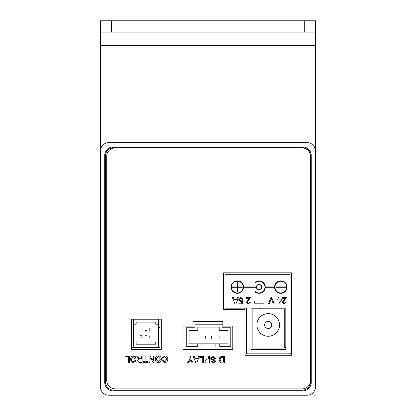 <?xml version="1.0" encoding="UTF-8"?>
<svg xmlns="http://www.w3.org/2000/svg" width="416" height="416" viewBox="0 0 416 416"><rect width="100%" height="100%" fill="white"/><g stroke="black" fill="none" stroke-linecap="round" stroke-linejoin="round"><path stroke-width="0.62" d="M302.734 390.9L113.225 390.9A8.518 8.518 0 0 1 104.707 382.382L104.707 155.459A8.518 8.518 0 0 1 113.225 146.942L302.734 146.942A8.518 8.518 0 0 1 311.246 155.459L311.246 382.382A8.518 8.518 0 0 1 302.734 390.9A8.518 8.518 0 0 0 311.246 382.382M108.919 395.2A8.518 8.518 0 0 1 100.402 386.682L100.402 151.154A8.518 8.518 0 0 1 108.919 142.641L307.034 142.641A8.518 8.518 0 0 1 315.552 151.154L315.552 386.682A8.518 8.518 0 0 1 307.034 395.2L108.919 395.2M104.707 382.382A8.518 8.518 0 0 0 113.225 390.9M113.225 146.942A8.518 8.518 0 0 0 104.707 155.459M311.246 155.459A8.518 8.518 0 0 0 302.734 146.942M113.901 147.623L302.052 147.623A8.518 8.518 0 0 1 310.57 156.14L310.57 381.701A8.518 8.518 0 0 1 302.052 390.218L113.901 390.218A8.518 8.518 0 0 1 105.388 381.701L105.388 156.14A8.518 8.518 0 0 1 113.901 147.623M260.161 308.89A67.943 67.943 0 0 0 260.775 308.152A67.943 67.943 0 0 1 260.161 308.89M159.968 319.202L159.968 347.37L131.352 347.37M285.802 347.37L284.258 347.37M158.631 328.099A9.511 9.511 0 0 0 159.968 326.804M256.885 324.943A11.326 11.326 0 0 1 273.874 315.136A11.326 11.326 0 0 1 273.874 334.745A11.326 11.326 0 0 1 256.885 324.943M284.258 308.89L284.258 348.124L252.158 348.124L252.158 308.89L284.258 308.89M264.644 324.943A3.567 3.567 0 0 1 269.994 321.854A3.567 3.567 0 0 1 269.994 328.032A3.567 3.567 0 0 1 264.644 324.943M155.776 324.225L158.631 324.225L158.631 342.061L155.776 342.061L155.776 344.198L136.162 344.198L136.162 342.061L133.307 342.061L133.307 324.225L136.162 324.225L136.162 322.088L155.776 322.088L155.776 324.225M133.307 324.225L133.307 319.233L158.631 319.233L158.631 324.225M158.631 342.061L158.631 347.053L133.307 347.053L133.307 342.061M144.898 335.748L147.04 335.748L144.898 335.748M142.137 335.748L142.137 337.886L139.994 337.886L139.994 335.748L142.137 335.748M149.802 337.886L149.802 335.748L149.802 337.886M151.944 328.401L151.944 330.538L151.944 328.401M149.802 330.538L149.802 328.401L149.802 330.538M142.137 328.401L142.137 330.538L142.137 328.401M147.04 330.538L144.898 330.538L147.04 330.538M291.512 353.709L290.082 353.709M290.082 346.918L291.512 346.918M192.951 321.37L222.846 321.37M215.119 346.694L215.119 343.845L201.921 343.845L201.921 346.694L201.921 343.845L189.082 343.845L189.082 330.647L197.824 330.647L197.824 327.08L219.222 327.08L219.222 330.647L227.958 330.647L227.958 343.845L219.757 343.845L219.757 346.694L230.812 346.694L230.812 327.792L222.071 327.792L222.071 324.225L194.969 324.225L194.969 327.792L186.233 327.792L186.233 346.694L197.288 346.694L197.288 343.845L219.757 343.845L215.119 343.845L215.119 346.694M211.338 338.317L211.338 336.175L211.338 338.317M219.112 338.317L219.112 336.175L219.112 338.317M205.702 336.175L205.702 338.317L205.702 336.175M134.675 361.114L135.2 359.174L133.25 356.569L131.305 359.174L131.83 361.114L133.25 361.78L134.675 361.114M223.636 357.266L220.698 357.718L220.054 359.767L221.192 362.04L223.636 362.17L223.636 357.266M156.088 359.174L158.278 361.769L160.477 359.081L158.288 356.585L156.088 359.174M290.082 274.248L224.999 274.248L224.999 308.152L246.376 308.152L246.376 353.829L290.082 353.829L290.082 274.248M236.792 299.51L237.494 297.57L238.394 297.57L235.929 303.987L235.009 303.987L232.388 297.57L233.355 297.57L234.099 299.51L236.792 299.51M250.432 302.156L248.347 304.013L246.35 302.234L249.486 298.329L246.34 298.329L246.34 297.57L250.578 297.57L247.161 302.25L248.368 303.363L249.621 302.073L250.432 302.156M270.962 299.328L269.225 303.987L268.356 303.987L270.873 297.57L271.747 297.57L274.227 303.987L273.307 303.987L271.3 298.277L270.962 299.328M285.501 302.073L286.312 302.156L284.227 304.013L282.23 302.234L285.366 298.329L282.22 298.329L282.22 297.57L286.463 297.57L283.041 302.25L284.248 303.363L285.501 302.073M241.608 303.15L241.956 301.428L240.739 301.829L238.742 299.749L239.252 298.241L240.937 297.461L243.001 299.25L242.174 299.322L240.942 298.106L239.58 299.676L240.952 301.137L242.122 300.508L242.861 300.607L242.237 303.904L239.049 303.904L239.049 303.15L241.608 303.15M278.06 299.827L277.191 299.827L277.191 299.104L278.06 299.104L278.06 297.57L278.845 297.57L278.845 299.104L281.632 299.104L281.632 299.827L278.704 303.987L278.06 303.987L278.06 299.827M285.802 308.152L285.802 349.367L251.02 349.367L251.02 308.152L285.802 308.152M264.066 301.044L264.066 303.181L254.436 303.181L254.436 301.044L264.066 301.044M243.542 286.91L256.386 286.91A2.673 2.673 0 0 1 260.447 284.799A2.673 2.673 0 0 1 260.447 289.375A2.673 2.673 0 0 1 256.386 287.264L243.542 287.264A6.24 6.24 0 0 1 234.13 292.464A6.24 6.24 0 0 1 234.13 281.71A6.24 6.24 0 0 1 243.542 286.91M255.044 291.866L255.273 291.595A5.886 5.886 0 0 0 263.338 291.127A5.886 5.886 0 0 0 263.338 283.046A5.886 5.886 0 0 0 255.273 282.578L255.044 282.308A6.24 6.24 0 0 1 265.294 286.91L274.57 286.91A6.24 6.24 0 0 1 283.982 281.71A6.24 6.24 0 0 1 283.982 292.464A6.24 6.24 0 0 1 274.57 287.264L265.294 287.264A6.24 6.24 0 0 1 255.044 291.866M274.929 287.087A5.886 5.886 0 0 0 283.754 292.183A5.886 5.886 0 0 0 283.754 281.991A5.886 5.886 0 0 0 274.929 287.087M285.802 286.91L285.802 287.264L275.818 287.264L275.818 286.91L285.802 286.91M256.558 287.087A2.496 2.496 0 0 0 260.307 289.25A2.496 2.496 0 0 0 260.307 284.924A2.496 2.496 0 0 0 256.558 287.087M231.416 287.087A5.886 5.886 0 0 0 240.245 292.183A5.886 5.886 0 0 0 240.245 281.991A5.886 5.886 0 0 0 231.416 287.087M242.294 286.91L242.294 287.264L237.479 287.264L237.479 292.079L237.12 292.079L237.12 287.264L232.31 287.264L232.31 286.91L237.12 286.91L237.12 282.095L237.479 282.095L237.479 286.91L242.294 286.91M106.709 156.39A8.486 8.486 0 0 1 115.201 147.898L302.047 147.898A8.486 8.486 0 0 1 310.534 156.39L310.534 380.375A8.486 8.486 0 0 1 302.047 388.866L115.201 388.866A8.486 8.486 0 0 1 106.709 380.375L106.709 156.39M223.569 309.577L223.569 272.823L291.512 272.823L291.512 355.254L244.951 355.254L244.951 309.577L223.569 309.577M135.32 361.65L133.255 362.518L131.186 361.65L130.416 359.174L131.186 356.704L133.255 355.831L135.325 356.704L136.089 359.174L135.32 361.65M220.194 362.378L219.18 359.752C219.331 357.427 220.329 356.346 222.17 356.512L224.489 356.512L224.489 362.929L221.13 362.835L220.194 362.378M199.576 357.266L199.576 356.512L203.585 356.512L203.585 362.929L202.732 362.929L202.732 357.266L199.576 357.266M213.268 362.294L214.75 361.327L214.5 360.755L211.786 359.892L210.694 358.327L213.07 356.403L215.81 358.576L215.004 358.644L213.106 357.162L211.51 358.249L212.264 359.159L214.661 359.876L215.571 361.27L213.304 363.043L210.886 361.124L211.697 361.062L213.268 362.294M194.969 358.452L197.662 358.452L198.364 356.512L199.264 356.512L196.799 362.929L195.879 362.929L193.258 356.512L194.225 356.512L194.969 358.452M208.686 359.117L208.686 356.512L209.534 356.512L209.534 362.929L206.133 362.866L204.63 361.067L207.033 359.117L208.686 359.117M149.068 355.966L149.937 355.966L153.317 361.005L153.317 355.966L154.128 355.966L154.128 362.383L153.254 362.383L149.88 357.344L149.88 362.383L149.068 362.383L149.068 355.966M188.344 362.929L187.356 362.929L189.92 359.232L189.92 356.512L190.772 356.512L190.772 359.232L193.248 362.929L192.213 362.929L190.294 359.908L188.344 362.929M143.036 361.629L145.158 361.629L145.158 355.966L146.011 355.966L146.011 361.629L148.122 361.629L148.122 362.383L143.036 362.383L143.036 361.629M164.809 361.769L166.946 359.226L164.876 356.585L162.999 358.223L162.146 358.004L164.804 355.857C166.821 356.008 167.83 357.131 167.825 359.226C167.69 361.338 166.681 362.43 164.788 362.497L162.256 360.63L163.093 360.428L164.809 361.769M137.561 355.966L139.838 358.79L140.317 358.816L141.3 358.816L141.3 355.966L142.147 355.966L142.147 362.383L139.303 362.383L137.015 360.636L138.824 358.888L136.5 355.966L137.561 355.966M161.356 359.091C161.231 361.296 160.212 362.43 158.283 362.497C156.338 362.357 155.314 361.249 155.215 359.164C155.366 357.053 156.39 355.95 158.283 355.857C160.248 356.065 161.273 357.141 161.356 359.091M128.622 356.725L125.757 356.725L125.757 355.966L129.475 355.966L129.475 362.383L128.622 362.383L128.622 356.725M222.846 326.087L232.809 326.087L232.809 349.367L182.988 349.367L182.988 326.087L192.951 326.087L192.951 321.017L222.846 321.017L222.846 326.087M161.247 319.202L161.247 349.367L131.352 349.367L131.352 319.202L161.247 319.202M100.448 150.28L100.448 32.126L111.327 32.126L111.327 20.8L100.448 20.8L100.448 32.126L100.448 20.8M100.448 45.713L315.598 45.713L315.598 20.8L304.72 20.8L304.72 32.126L111.327 32.126M304.72 20.8L111.327 20.8M315.598 45.713L315.598 383.599A10.878 10.878 0 0 1 315.552 384.587M304.72 32.126L315.598 32.126L315.598 20.8"/></g></svg>

